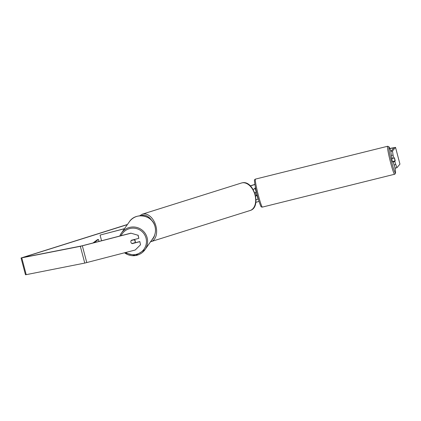 <?xml version="1.0" encoding="UTF-8"?>
<svg xmlns="http://www.w3.org/2000/svg" width="421" height="421" viewBox="0 0 421 421"><rect width="100%" height="100%" fill="white"/><g stroke="black" fill="none" stroke-linecap="round" stroke-linejoin="round"><path stroke-width="0.63" d="M254.721 192.844L256.505 191.997M257.352 195.391L255.652 196.181M258.31 198.922L256.026 199.901M255.673 188.308L253.126 189.476M255.51 187.534L254.263 189.008L253.089 189.418M256.505 195.349L255.636 196.102M256.515 195.412L257.305 195.207M393.33 161.938L392.698 162.096L392.046 160.148L391.651 157.886L392.283 157.733M394.414 157.786L394.972 160.948L394.414 157.786L393.867 158.154L393.056 155.081L391.377 155.517L390.814 151.423L392.488 150.992L393.056 155.081M393.93 158.08L394.23 158.007M393.298 161.364L393.335 161.632M393.219 161.775L393.082 161.417L394.972 160.948M257.289 195.155L256.273 195.407L255.552 192.581M256.557 192.218L256.257 192.292L255.31 188.734M130.889 233.15L138.02 235.271L130.889 233.15L81.595 245.932L22.729 257.552L127.347 224.625M250.395 185.935L254.931 184.509M255.863 202.354L259.031 201.359M130.789 233.271L80.337 246.327L21.05 257.994L127.468 224.456M250.295 185.84L254.91 184.387M140.53 244.764L139.825 241.565L140.53 244.764L135.209 250.021L84.763 263.078L26.207 274.66L25.476 274.739L21.05 257.994M333.369 159.743L336.005 159.091M389.809 148.445L395.524 147.376L392.488 150.992M389.862 148.581L393.845 147.818L390.814 151.423M395.524 147.376L399.95 164.122L396.914 167.737L395.24 168.174L393.077 161.943L394.751 161.506L396.914 167.737M394.63 158.485L395.224 160.943L394.751 161.506M393.867 158.154L392.193 158.591L391.377 155.517M393.888 165.011L395.561 164.579M393.077 161.943L393.535 161.301M131.163 240.559A2.168 2.158 40.1 0 1 131.315 240.296M139.825 241.565L132.289 243.522A2.168 2.158 40.1 0 1 132.115 243.443M138.02 235.271L138.835 238.344L138.125 235.144M130.842 241.449A2.168 2.158 -139.9 0 0 132.183 243.648L139.719 241.691M138.835 238.344L131.299 240.296A2.168 2.158 -139.9 0 0 131.115 240.57A2.168 2.158 -144.9 0 0 131.894 243.496L134.883 242.722A2.168 2.158 -144.9 0 0 134.104 239.796L131.115 240.57M393.546 161.38L395.224 160.943M101.582 240.765L100.077 235.071L124.453 228.735M124.505 228.661L100.077 235.071M134.904 242.707A2.168 2.158 -144.9 0 0 134.194 239.544M134.92 242.68L134.994 242.564A2.168 2.158 -144.9 0 1 134.773 242.88M134.22 239.633L131.247 240.407M92.952 243.006L97.383 239.712L98.425 239.449L98.951 241.444M93.999 242.733L98.425 239.449M258.078 199.201L257.136 195.644M394.603 174.247L262.409 207.095A14.419 1.095 -104 0 1 258.062 194.134A14.419 1.095 -104 0 1 255.458 179.104L387.646 146.261A14.419 1.095 76 0 0 390.256 161.285A14.419 1.095 76 0 0 394.603 174.247L395.335 173.705L395.566 172.315L394.83 167.216M394.824 167.2A13.335 1.016 -104 0 1 394.998 172.505A13.335 1.016 -104 0 1 391.372 160.948A13.335 1.016 -104 0 1 388.825 148.071A13.335 1.016 -104 0 1 390.835 151.402L388.967 146.776L387.646 146.261M399.945 164.137L395.519 147.392M86.779 262.599L82.353 245.853M84.763 263.078L80.337 246.327M26.207 274.66L21.781 257.91M150.318 241.849L250.085 210.521A14.419 9.373 -107.5 0 0 254.847 194.449A14.419 9.373 -107.5 0 0 242.08 182.846A14.419 9.373 -107.5 0 0 241.433 183.014L142.382 214.157A14.419 9.373 72.5 0 1 143.029 213.989A14.419 9.373 72.5 0 1 155.791 225.593A14.419 9.373 72.5 0 1 151.028 241.665A14.419 9.373 72.5 0 1 150.523 241.801M151.997 239.712A13.335 8.667 -107.5 0 0 154.702 234.913M151.913 220.715A13.335 8.667 -107.5 0 0 142.519 215.284A13.335 8.667 -107.5 0 0 141.088 215.773M147.129 237.728A14.419 14.346 35.1 0 1 124.558 252.789L135.462 255.552L145.003 249.648L152.886 238.449A14.419 14.346 -144.9 0 0 143.614 216.01A14.419 14.346 -144.9 0 0 129.305 221.846L121.422 233.045A14.419 14.346 35.1 0 1 147.129 237.728M125.784 252.468A13.335 13.267 -144.9 0 0 146.019 238.091A13.335 13.267 -144.9 0 0 121.116 235.686M119.811 236.028A14.419 14.346 35.1 0 1 121.422 233.045L119.811 236.028M255.458 179.104C254.6 179.467 254.279 180.109 254.489 181.035C254.752 184.151 255.615 188.582 257.078 194.323C258.32 199.328 259.515 203.164 260.652 205.843C260.899 206.758 261.483 207.174 262.409 207.095M250.085 210.521C261.946 207.416 253.952 179.851 242.149 182.83L241.433 183.014M142.382 214.157L139.583 215.847M152.886 238.449C155.349 234.797 156.059 230.824 155.012 226.53C152.586 215.01 135.562 211.905 129.305 221.846"/></g></svg>
